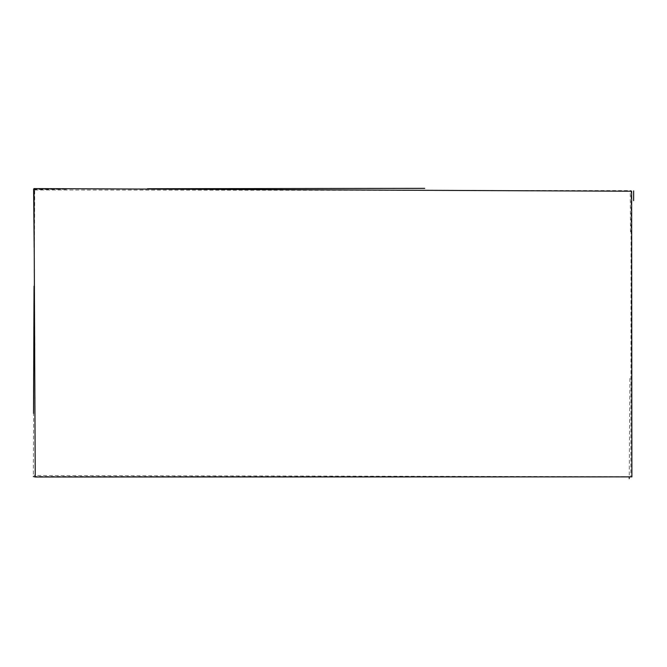 <?xml version="1.0" encoding="UTF-8"?>
<svg xmlns="http://www.w3.org/2000/svg" width="667" height="667" viewBox="0 0 667 667"><rect width="100%" height="100%" fill="white"/><g stroke="black" fill="none" stroke-linecap="round" stroke-linejoin="round"><path stroke-width="0.5" stroke-dasharray="3.33 2.5" d="M34.709 189.97L631.124 190.62L630.865 476.747L33.35 476.513L34.709 189.97M33.817 189.42L67.175 189.261L34.309 189.545M630.482 231.833L630.273 192.63M629.915 378.397L629.248 476.888M34.142 216.8L34.167 247.557M34.792 336.635L34.726 396.932M630.398 476.688L34.067 475.563"/><path stroke-width="1" d="M35.234 476.988L33.959 188.578L631.641 191.237L631.899 476.88L35.234 476.988L33.35 476.513M147.524 188.736L424.754 188.344M629.248 476.888L629.248 478.656M633.617 200.65L633.65 190.887M34.059 188.703L34.142 216.8M34.167 247.557L33.633 189.17M33.533 413.398L34.042 286.151"/></g></svg>
